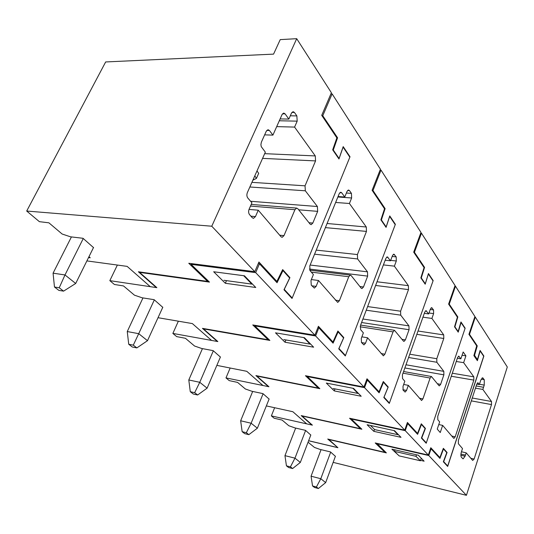 <?xml version="1.0" encoding="UTF-8"?>
<svg xmlns="http://www.w3.org/2000/svg" width="534" height="534" viewBox="0 0 534 534"><rect width="100%" height="100%" fill="white"/><g stroke="black" fill="none" stroke-linecap="round" stroke-linejoin="round"><path stroke-width="0.8" d="M211.771 226.222L254.791 271.686L258.93 262.027L276.886 281.425L282.673 269.583L289.922 277.647L284.255 289.388L292.218 297.992L349.843 157.176L343.102 147.144L338.977 158.985L332.675 149.827L336.867 137.879L321.722 115.337L331.387 92.749L296.704 38.682L211.771 226.222L26.7 211.043L105.665 61.951L273.562 54.128L280.23 39.616L296.704 38.682M272.914 135.122L269.423 130.483L267.995 129.702L266.266 131.244L261.38 142.151L260.899 144.607L261.26 146.656L265.338 152.157L247.362 192.587C246.608 194.683 246.748 196.479 247.783 197.981L251.928 202.813L249.091 209.248C248.337 211.337 248.477 213.113 249.505 214.581L252.248 217.712L253.51 218.326L255.459 216.584L258.256 210.196L281.038 236.789L282.146 237.336L283.988 235.627L294.935 209.722L296.67 208.1L297.792 208.687L310.107 224.126L311.148 224.68L312.824 223.065L317.663 211.357L317.396 206.524L305.335 190.798L305.041 185.819L315.561 160.914L315.287 155.928L294.588 127.085L297.184 121.151L296.871 115.905L294.434 112.454L293.073 111.659L291.484 113.115L288.847 119.089L285.096 113.862L283.694 113.061L282.072 114.536L272.914 135.122L264.65 134.862M254.791 271.686L188.769 263.269L207.566 281.385L207.953 280.644M93.483 247.589L83.004 238.291L70.488 236.809L62.144 234.026L48.894 222.818L39.389 221.67L26.7 211.043M88.537 257.575L90.233 257.782L88.964 256.707M86.882 260.906L127.139 266.379L150.274 286.671L156.262 287.559L138.393 271.779L207.566 281.385M276.886 281.425L275.684 281.271M289.234 277.56L289.922 277.647M292.218 297.992L291.511 297.892M288.847 119.089L280.123 118.915M294.588 127.085L276.692 126.625M258.256 210.196L249.018 209.415M252.035 283.641L251.834 284.108L223.946 280.297M243.678 275.698L251.834 284.108M54.475 287.012L58.82 290.363L63.566 291.137L75.695 283.474L64.994 274.95L59.234 287.779L54.475 287.012L53.073 273.168L64.994 274.95L83.264 238.518M63.566 291.137L59.234 287.779M93.57 247.416L75.695 283.474M71.429 236.922L53.073 273.168M254.805 175.853L256.427 178.409L252.876 180.185M256.994 170.927L258.676 173.336M230.154 368.019L225.982 377.898L229.226 380.615L237.577 382.404L245.346 388.972L251.968 391.295L262.935 393.611L269.103 399.058M440.637 384.34L443.874 374.841L443.821 371.364L436.852 362.272L436.792 358.714L443.781 338.483L443.734 334.918L431.913 318.444L433.608 313.625L433.548 309.927L431.626 307.637L430.391 309.079L428.668 313.932L426.012 310.661L424.75 312.123L402.422 374.808L402.536 378.573L404.819 381.243L403.003 386.369L403.11 390.1L405.112 392.083L406.534 390.427L408.33 385.341L421.566 400.507L422.921 398.891L430.117 378.045L431.412 376.497L438.955 385.635L439.382 385.875L440.637 384.34L437.459 383.759M431.913 318.444L422.955 317.169M428.668 313.932L424.323 313.325M408.33 385.341L403.677 384.467M432.767 280.524L433.167 280.57L389.286 403.424L383.819 397.516L388.018 387.33L383.485 382.297L379.12 392.817L367.325 380.101L364.542 387.651L307.317 376.57L319.839 388.665L256.867 376.063L268.949 386.743L225.982 377.898M266.346 405.913L292.859 411.727L306.69 423.863L311.876 425.031L301.196 415.599L360.403 428.675L349.576 418.242L404.745 430.137L364.542 387.651M334.237 390.888L361.198 396.268L353.568 388.398L326.327 383.072L334.237 390.888L334.992 388.885M433.167 280.57L428.448 273.548L425.284 283.761L421.279 277.947L424.57 267.394L414.431 252.288L421.466 233.184L455.061 285.55L448.607 304.093L457.404 317.176L454.534 326.801L458.225 332.161L461.056 322.603L465.034 328.523L426.319 442.886L421.747 437.947L425.438 428.408L421.293 423.796L417.548 433.408L407.415 422.461L404.745 430.137M421.279 277.947L420.859 277.9M424.57 267.394L423.889 267.32M421.466 233.184L420.719 233.118M414.431 252.288L413.737 252.215M426.319 442.886L425.738 442.759M383.485 382.297L383.018 382.204M417.548 433.408L416.553 433.194M360.403 428.675L360.657 428.074M307.497 376.11L307.317 376.57M367.325 380.101L366.558 379.954M424.877 428.288L425.438 428.408M425.284 283.761L424.864 283.714M398.097 434.336L397.964 434.716L374.634 429.596L370.469 425.471M393.945 430.571L397.964 434.716M242.149 431.686L244.685 433.641L248.857 434.656L257.375 428.201L251.134 423.228L246.334 432.7L242.149 431.686L240.654 420.779L251.134 423.228L263.088 393.745M248.857 434.656L246.334 432.7M269.143 398.971L257.375 428.201M252.675 391.442L240.654 420.779M455.482 286.204L449.241 304.146L457.838 316.956L454.901 326.821L458.139 331.521L460.969 321.962L465.147 328.183L426.199 443.253L421.393 438.067L425.084 428.522L421.446 424.477L417.608 434.329L407.689 423.629L405.239 430.664L428.328 455.061L430.798 447.726L439.896 457.551L443.353 448.333L447.085 452.485L443.674 461.636L447.712 465.995L483.691 356.271L480.166 351.025L477.376 360.684L473.878 355.617L476.702 345.878L468.932 334.324L474.92 316.508L455.482 286.204L454.861 286.131M451.784 436.051L455.195 436.819L473.832 380.101L473.825 376.85L463.639 362.659L465.915 355.864L462.077 355.244M455.195 436.819L453.96 438.387L453.633 438.207L442.646 425.384L440.25 432.54L437.246 429.109L439.662 421.907L437.807 419.737L437.753 416.32L457.578 357.586L458.726 356.151L460.875 358.808L463.178 351.979L465.915 355.864M439.896 457.551L438.941 457.338M385.208 451.771L384.974 452.351L327.736 439.041L337.401 447.258M446.544 452.365L447.085 452.485M447.712 465.995L447.145 465.868M337.314 447.505L308.625 440.717M449.241 304.146L448.62 304.066M457.838 316.956L457.197 316.869M454.901 326.821L454.547 326.768M458.139 331.521L457.745 331.46M465.147 328.183L464.767 328.13M351.412 418.636L351.272 419.016L361.872 429.243L302.07 416.026L312.397 425.151L271.365 415.893L274.623 407.729M421.446 424.477L421.059 424.396M407.689 423.629L407.055 423.495M405.239 430.664L351.272 419.016M428.328 455.061L375.215 442.953L384.974 452.351M271.365 415.893L274.156 418.229L282.132 420.084L288.814 425.738L295.008 427.934L305.488 430.344L310.795 435.03M373.82 431.339L367.118 424.737L394.579 430.711L401.007 437.339L373.82 431.339L374.494 429.456M456.256 361.498L463.639 362.659M438.781 424.543L442.646 425.384M457.351 358.261L460.875 358.808M421.266 458.245L420.412 460.775L399.132 455.882L394.479 451.37L415.986 456.33L416.507 454.808M395 449.868L394.479 451.37M420.412 460.775L415.986 456.33M286.438 465.828L288.614 467.51L292.605 468.538L300.335 462.431L294.968 458.159L290.436 466.856L286.438 465.828L284.962 455.642L294.968 458.159L305.615 430.457M292.605 468.538L290.436 466.856M310.828 434.956L300.335 462.431M295.662 428.088L284.962 455.642M479.445 384.253L484.251 385.107L484.251 379.667L482.589 377.792L480.767 380.195L479.345 384.547L477.85 382.765L476.775 384.18L458.346 440.53L458.379 443.747L462.497 448.553L461.396 451.951C460.709 454.374 460.722 456.156 461.429 457.291L463.078 458.873L465.087 456.21L466.175 452.845L472.683 460.441L474.119 459.06L491.507 404.578L491.514 401.508L482.849 389.426L475.474 388.158M484.251 385.107L482.849 389.426M476.802 384.113L479.345 384.547M461.456 451.757L466.175 452.845M477.262 345.892L469.506 334.337L475.3 317.096L507.3 366.991L466.429 495.318L428.775 455.535L431.038 448.814L439.943 458.419L443.487 448.967L446.764 452.612L443.347 461.77L447.679 466.442L483.871 356.051L480.086 350.431L477.449 359.589L474.526 355.344L477.262 345.892L476.642 345.792M483.871 356.051L483.504 355.998M308.605 440.77L337.915 447.712L328.637 439.255M443.487 448.967L443.147 448.894M376.937 443.347L386.362 452.892L328.557 439.442M431.038 448.814L430.477 448.687M428.775 455.535L376.817 443.674M466.429 495.318L333.156 462.377M335.392 456.323L330.479 451.924L319.899 449.374L314.473 447.439L308.051 442.212M398.451 455.222L391.903 449.161L418.342 455.228L424.116 461.189L420.552 460.361M474.746 317.022L475.3 317.096M469.506 334.337L468.952 334.251M473.985 355.257L474.526 355.344M477.449 359.589L476.515 359.435M312.537 485.947L314.519 487.475L318.391 488.51L325.667 482.609L320.794 478.724L316.415 486.981L312.537 485.947L311.075 476.194L320.794 478.724L330.7 452.111M318.391 488.51L316.415 486.981M335.439 456.203L325.667 482.609M321.054 449.655L311.075 476.194M117.367 265.051L109.83 280.65L114.396 284.475L123.528 285.944L134.435 295.168L142.111 297.785L154.126 299.681L162.763 307.337M363.487 286.985L367.652 276.111L367.485 271.833L357.606 258.95L357.42 254.558L366.464 231.409L366.291 227.003L349.423 203.494L351.639 197.974L351.439 193.368L349.463 190.565L348.482 189.991L347.013 191.452L344.764 197.013L341.727 192.774L340.725 192.193L339.224 193.682L309.78 265.939L310.06 270.658L313.385 274.536L310.982 280.477L311.262 285.143L314.352 288.106L316.115 286.378L318.484 280.49L337.722 302.418L339.384 300.729L348.755 276.732L350.331 275.123L351.138 275.557L361.204 288.18L361.959 288.58L363.487 286.985L359.889 286.524M349.423 203.494L335.646 202.466M344.764 197.013L338.062 196.532M318.484 280.49L311.349 279.576M349.556 156.749L350.017 156.769L292.031 298.453L283.981 289.762L289.655 278.02L282.967 270.591L277.046 282.733L259.471 263.776L255.686 272.627L191.085 264.35L209.475 282.106L139.588 272.38L156.862 287.652L109.83 280.65M158.017 317.703L192.36 323.584L211.564 340.425L217.271 341.46L202.446 328.363L268.141 339.757L252.769 324.946L314.893 335.192L255.686 272.627M225.335 283.274L255.766 287.486L244.438 275.798L213.68 271.759L225.335 283.274L226.483 280.644M350.017 156.769L343.202 146.623L339.083 158.464L333.276 150.021L337.568 137.785L322.763 115.731L332.115 93.877L380.428 169.198L372.105 190.284L384.527 208.774L380.882 219.841L386.069 227.371L389.66 216.403L395.227 224.68L345.471 355.531L338.97 348.508L343.809 337.595L337.895 331.013L332.969 342.02L318.404 326.287L314.893 335.192M333.276 150.021L332.795 150.001M337.568 137.785L336.794 137.759M332.115 93.877L330.913 93.871M322.763 115.731L321.975 115.718M345.471 355.531L344.81 355.417M282.967 270.591L282.226 270.504M139.815 271.973L139.588 272.38M332.969 342.02L331.848 341.833M268.141 339.757L268.469 339.07M191.426 263.609L191.085 264.35M259.471 263.776L258.242 263.629M343.168 337.488L343.809 337.595M339.083 158.464L338.603 158.438M310.214 343.669L310.047 344.103L283.801 339.597M303.706 337.568L310.047 344.103M128.727 344.256L132.298 347.007L136.864 347.908L147.504 340.679L138.713 333.677L133.3 345.151L128.727 344.256L127.259 331.547L138.713 333.677L154.339 299.868M136.864 347.908L133.3 345.151M162.83 307.197L147.504 340.679M142.965 297.919L127.259 331.547M178.356 321.188L172.862 333.423L176.681 336.62L185.418 338.289L194.556 346.019L201.665 348.482L213.153 350.638L220.402 357.046M405.393 339.864L409.044 329.718L408.944 325.88L400.707 315.147L400.593 311.209L408.49 289.608L408.39 285.67L394.379 266.146L396.308 260.993L396.188 256.887L393.832 254.137L392.483 255.599L390.528 260.779L387.284 256.847L385.902 258.329L360.457 325.493L360.637 329.678L363.374 332.869L361.298 338.376L361.478 342.528L363.934 344.924L365.516 343.228L367.566 337.768L383.385 355.851L384.88 354.196L393.044 331.874L394.466 330.292L403.45 341.126L404.004 341.433L405.393 339.864L402.015 339.33M394.379 266.146L383.412 264.911M390.528 260.779L385.194 260.198M367.566 337.768L361.872 336.847M394.946 224.26L395.374 224.3L345.311 355.958L338.736 348.862L343.576 337.949L338.129 331.888L333.082 343.168L318.831 327.796L315.614 335.953L254.831 325.9L269.87 340.418L203.514 328.897L217.845 341.566L172.862 333.423M216.844 365.376L246.775 371.31L262.962 385.508L268.402 386.629L255.906 375.589L318.257 388.058L305.455 375.716L363.948 387.03L315.614 335.953M284.996 342.227L313.625 347.187L304.42 337.688L275.484 332.829L284.996 342.227L285.91 339.964M395.374 224.3L389.753 215.93L386.162 226.903L381.383 219.955L385.114 208.62L372.972 190.525L381.022 170.119L420.979 232.417L413.696 252.155L424.069 267.587L420.859 277.894L425.197 284.195L428.368 273.982L433.041 280.931L389.426 403.023L384.019 397.176L388.211 386.99L383.299 381.53L379.033 391.796L366.991 378.78L363.948 387.03M381.383 219.955L380.936 219.915M385.114 208.62L384.387 208.56M381.022 170.119L380.081 170.072M372.972 190.525L372.231 190.478M389.426 403.023L388.805 402.903M338.129 331.888L337.548 331.794M379.033 391.796L377.979 391.589M318.257 388.058L318.544 387.41M255.072 325.326L254.831 325.9M318.831 327.796L317.87 327.642M387.611 386.876L388.211 386.99M386.162 226.903L385.715 226.863M358.06 393.031L357.913 393.431L333.189 388.532M352.901 388.265L357.913 393.431M190.284 391.709L193.275 394.012L197.64 394.986L207.112 388.165L199.756 382.304L194.663 392.677L190.284 391.709L188.796 379.968L199.756 382.304L213.333 350.798M197.64 394.986L194.663 392.677M220.449 356.939L207.112 388.165M202.439 348.622L188.796 379.968M285.096 113.862L282.486 113.815M294.434 112.454L291.891 112.414M296.871 115.905L290.309 115.791M297.184 121.151L279.302 120.764M315.287 155.928L264.67 153.665M315.561 160.914L262.581 158.371M305.041 185.819L251.914 182.354M305.335 190.798L249.852 186.993M317.396 206.524L250.613 201.278M317.663 211.357L298.68 209.802M312.824 223.065L308.986 222.718M294.935 209.722L250.486 206.077M283.988 235.627L279.676 235.194M255.459 216.584L250.9 216.177M269.423 130.483L266.78 130.409M430.117 378.045L403.01 373.173M443.874 374.841L404.865 367.966M443.821 371.364L406 364.775M436.852 362.272L408.59 357.493M436.792 358.714L409.765 354.202M443.781 338.483L416.84 334.337M443.734 334.918L418.022 331.02M433.608 313.625L429.009 312.984M433.548 309.927L430.25 309.473M432.173 307.971L431.158 307.831M426.566 310.995L425.538 310.855M406.534 390.427L402.89 389.74M422.921 398.891L419.357 398.204M452.305 373.213L473.825 376.85M451.277 376.25L473.832 380.101M458.366 356.291L459.16 356.412M472.256 398.01L491.514 401.508M471.315 400.874L491.507 404.578M483.544 387.284L476.194 385.962M477.55 382.871L478.224 382.985M460.882 455.275L465.087 456.21M465.454 455.081L460.935 454.074M470.841 458.285L474.119 459.06M481.194 379.133L484.251 379.667M483.21 378.185L482.062 377.985M348.755 276.732L311.322 272.133M367.652 276.111L309.413 269.056M367.485 271.833L310.141 265.044M357.606 258.95L314.566 254.191M357.42 254.558L316.228 250.112M366.464 231.409L325.393 227.618M366.291 227.003L327.075 223.499M351.639 197.974L337.875 196.993M351.439 193.368L346.379 193.021M349.463 190.565L347.627 190.444M341.727 192.774L339.858 192.647M316.115 286.378L311.849 285.817M339.384 300.729L335.345 300.161M393.044 331.874L360.13 326.788M409.044 329.718L361.585 322.523M408.944 325.88L362.913 319.012M400.707 315.147L366.251 310.207M400.593 311.209L367.626 306.569M408.49 289.608L375.629 285.456M408.39 285.67L377.017 281.778M396.308 260.993L390.681 260.378M396.188 256.887L392.156 256.46M394.553 254.571L393.204 254.424M388.018 257.281L386.649 257.134M365.516 343.228L361.518 342.574M384.88 354.196L381.089 353.548M296.67 208.093L251.214 204.429M253.503 218.326L253.169 218.293M258.69 173.31L256.487 178.263M431.412 376.497L403.597 371.524M350.331 275.123L309.753 270.177M394.466 330.292L360.61 325.093"/></g></svg>
